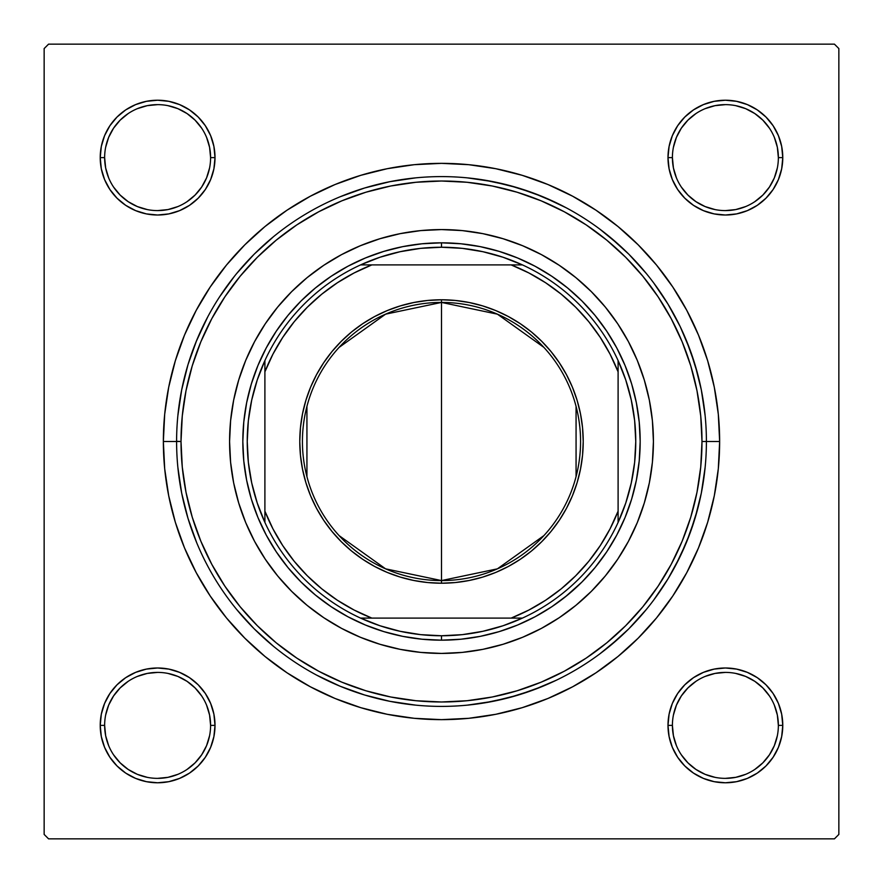 <?xml version="1.0" encoding="UTF-8"?>
<svg xmlns="http://www.w3.org/2000/svg" width="883" height="883" viewBox="0 0 883 883"><rect width="100%" height="100%" fill="white"/><g stroke="black" fill="none" stroke-linecap="round" stroke-linejoin="round"><path stroke-width="1.32" d="M109.889 693.497L104.591 703.42L109.889 693.497L117.031 684.8L109.889 693.497L117.031 684.8L109.889 693.497L104.591 703.42L101.324 714.192L100.221 725.385L101.324 736.577L104.591 747.349L109.889 757.272L117.031 765.969L125.728 773.111L135.651 778.409L146.423 781.676L157.616 782.78L168.808 781.676L179.58 778.409L189.503 773.111L198.2 765.969L205.342 757.272L210.64 747.349L213.907 736.577L215.011 725.385L213.907 714.192L210.64 703.42L205.342 693.497L198.2 684.8L189.503 677.658L179.58 672.36L168.808 669.093L157.616 667.99L146.423 669.093L135.651 672.36L125.728 677.658L117.031 684.8L109.889 693.497L104.591 703.42L101.324 714.192L100.221 725.385L104.635 725.385A52.98 52.98 0 0 0 157.616 778.365A52.98 52.98 0 0 0 210.596 725.385A52.98 52.98 0 0 0 157.616 672.405A52.98 52.98 0 0 0 104.635 725.385L100.221 725.385A57.395 57.395 0 0 1 157.616 667.99A57.395 57.395 0 0 1 215.011 725.385L210.596 725.385A52.98 52.98 0 0 1 157.616 778.365A52.98 52.98 0 0 1 104.635 725.385A52.98 52.98 0 0 1 157.616 672.405A52.98 52.98 0 0 1 210.596 725.385L209.58 715.053L206.567 705.109M109.889 125.728L104.591 135.651L109.889 125.728L104.591 135.651L101.324 146.423L100.221 157.616L101.324 168.808L104.591 179.58L109.889 189.503L117.031 198.2L125.728 205.342L135.651 210.64L146.423 213.907L157.616 215.011L168.808 213.907L179.58 210.64L189.503 205.342L198.2 198.2L205.342 189.503L210.64 179.58L213.907 168.808L215.011 157.616L213.907 146.423L210.64 135.651L205.342 125.728L198.2 117.031L189.503 109.889L179.58 104.591L168.808 101.324L157.616 100.221L146.423 101.324L135.651 104.591L125.728 109.889L117.031 117.031L109.889 125.728L104.591 135.651L101.324 146.423L100.221 157.616L104.635 157.616A52.98 52.98 0 0 0 157.616 210.596A52.98 52.98 0 0 0 210.596 157.616A52.98 52.98 0 0 0 157.616 104.635A52.98 52.98 0 0 0 104.635 157.616L100.221 157.616A57.395 57.395 0 0 1 157.616 100.221A57.395 57.395 0 0 1 215.011 157.616L210.596 157.616A52.98 52.98 0 0 1 157.616 210.596A52.98 52.98 0 0 1 104.635 157.616A52.98 52.98 0 0 1 157.616 104.635A52.98 52.98 0 0 1 210.596 157.616L209.58 147.284L206.567 137.34M773.111 189.503L778.409 179.58L773.111 189.503L765.969 198.2L773.111 189.503L765.969 198.2L773.111 189.503L778.409 179.58L781.676 168.808L782.78 157.616A57.395 57.395 0 0 1 725.385 215.011A57.395 57.395 0 0 1 667.99 157.616L669.093 168.808L672.36 179.58L677.658 189.503L684.8 198.2L693.497 205.342L703.42 210.64L714.192 213.907L725.385 215.011L736.577 213.907L747.349 210.64L757.272 205.342L765.969 198.2L773.111 189.503L778.409 179.58L781.676 168.808L782.78 157.616L781.676 146.423L778.409 135.651L773.111 125.728L765.969 117.031L757.272 109.889L747.349 104.591L736.577 101.324L725.385 100.221L714.192 101.324L703.42 104.591L693.497 109.889L684.8 117.031L677.658 125.728L672.36 135.651L669.093 146.423L667.99 157.616L672.405 157.616A52.98 52.98 0 0 0 725.385 210.596A52.98 52.98 0 0 0 778.365 157.616A52.98 52.98 0 0 0 725.385 104.635A52.98 52.98 0 0 0 672.405 157.616L667.99 157.616A57.395 57.395 0 0 1 725.385 100.221A57.395 57.395 0 0 1 782.78 157.616L778.365 157.616A52.98 52.98 0 0 1 725.385 210.596A52.98 52.98 0 0 1 672.405 157.616A52.98 52.98 0 0 1 725.385 104.635A52.98 52.98 0 0 1 778.365 157.616L777.349 147.284L774.336 137.34M773.111 757.272L778.409 747.349L773.111 757.272L778.409 747.349L781.676 736.577L782.78 725.385A57.395 57.395 0 0 1 725.385 782.78A57.395 57.395 0 0 1 667.99 725.385L669.093 736.577L672.36 747.349L677.658 757.272L684.8 765.969L693.497 773.111L703.42 778.409L714.192 781.676L725.385 782.78L736.577 781.676L747.349 778.409L757.272 773.111L765.969 765.969L773.111 757.272L778.409 747.349L781.676 736.577L782.78 725.385L781.676 714.192L778.409 703.42L773.111 693.497L765.969 684.8L757.272 677.658L747.349 672.36L736.577 669.093L725.385 667.99L714.192 669.093L703.42 672.36L693.497 677.658L684.8 684.8L677.658 693.497L672.36 703.42L669.093 714.192L667.99 725.385L672.405 725.385A52.98 52.98 0 0 0 725.385 778.365A52.98 52.98 0 0 0 778.365 725.385A52.98 52.98 0 0 0 725.385 672.405A52.98 52.98 0 0 0 672.405 725.385L667.99 725.385A57.395 57.395 0 0 1 725.385 667.99A57.395 57.395 0 0 1 782.78 725.385L778.365 725.385A52.98 52.98 0 0 1 725.385 778.365A52.98 52.98 0 0 1 672.405 725.385A52.98 52.98 0 0 1 725.385 672.405A52.98 52.98 0 0 1 778.365 725.385L777.349 715.053L774.336 705.109M310.386 196.203L335.054 184.525L310.386 196.203L286.975 210.231L265.043 226.489L244.823 244.823L226.489 265.043L210.231 286.975L196.203 310.386L184.525 335.054L175.331 360.761L184.525 335.054L175.331 360.761L168.697 387.24L164.691 414.237L163.355 441.5L176.6 441.5L163.355 441.5A278.145 278.145 0 0 1 441.5 163.355A278.145 278.145 0 0 1 719.645 441.5L706.4 441.5L719.645 441.5L718.309 414.237L714.303 387.24L707.669 360.761L698.475 335.054L686.797 310.386L698.475 335.054L703.795 348.962L698.475 335.054M834.435 44.15L48.565 44.15L834.435 44.15L838.85 48.565L838.85 834.435L838.85 48.565L834.435 44.15M44.15 834.435L44.15 48.565L48.565 44.15L44.15 48.565L44.15 834.435L48.565 838.85L44.15 834.435M834.435 838.85L48.565 838.85L834.435 838.85L838.85 834.435L834.435 838.85M697.713 374.215L690.065 349.922L680.131 326.478L667.978 304.105L653.74 282.99M619.535 245.353L599.877 229.161M556.378 202.803L532.924 192.88L508.63 185.242L483.718 179.989M234.381 276.357L219.481 297.008M206.677 318.895L195.96 342.107M483.718 703.011L508.63 697.758L532.924 690.12L556.378 680.197M599.877 653.839L619.535 637.647M653.74 600.01L667.978 578.895L680.131 556.522L690.065 533.078L697.713 508.785M572.614 686.797L547.946 698.475L572.614 686.797L596.025 672.769L617.957 656.51L638.177 638.177L656.51 617.957L672.769 596.025L686.797 572.614L698.475 547.946L707.669 522.239L714.303 495.76L718.309 468.763L719.645 441.5A278.145 278.145 0 0 1 441.5 719.645A278.145 278.145 0 0 1 163.355 441.5L164.691 468.763L168.697 495.76L175.331 522.239L184.525 547.946L196.203 572.614L184.525 547.946L175.331 522.239L184.525 547.946M547.946 698.475L522.239 707.669L547.946 698.475L522.239 707.669L495.76 714.303L468.763 718.309L441.5 719.645L414.237 718.309L387.24 714.303L360.761 707.669L335.054 698.475L360.761 707.669L335.054 698.475L310.386 686.797L286.975 672.769L265.043 656.51L244.823 638.177L226.489 617.957L210.231 596.025L196.203 572.614M335.054 184.525L360.761 175.331L335.054 184.525L360.761 175.331L387.24 168.697L414.237 164.691L441.5 163.355L468.763 164.691L495.76 168.697L522.239 175.331L547.946 184.525L522.239 175.331L547.946 184.525L572.614 196.203L596.025 210.231L617.957 226.489L638.177 244.823L656.51 265.043L672.769 286.975L686.797 310.386M782.78 157.616L781.676 146.423L782.78 157.616L781.676 146.423L782.78 157.616L781.676 168.808L782.78 157.616L778.365 157.616M778.409 135.651L773.111 125.728M757.272 109.889L747.349 104.591L757.272 109.889L747.349 104.591L736.577 101.324L725.385 100.221L714.192 101.324L703.42 104.591L693.497 109.889L684.8 117.031M672.36 179.58L677.658 189.503L672.36 179.58L677.658 189.503L684.8 198.2L693.497 205.342L703.42 210.64M736.577 213.907L747.349 210.64L736.577 213.907L747.349 210.64L757.272 205.342M213.907 146.423L210.64 135.651L213.907 146.423L210.64 135.651L205.342 125.728M189.503 109.889L179.58 104.591L189.503 109.889L198.2 117.031L189.503 109.889L198.2 117.031L189.503 109.889L179.58 104.591L168.808 101.324L157.616 100.221L146.423 101.324L157.616 100.221L146.423 101.324L157.616 100.221L168.808 101.324L157.616 100.221M135.651 104.591L125.728 109.889M210.596 157.616L215.011 157.616A57.395 57.395 0 0 1 157.616 215.011A57.395 57.395 0 0 1 100.221 157.616L101.324 146.423L104.591 135.651L101.324 146.423L100.221 157.616L101.324 168.808L104.591 179.58L109.889 189.503L117.031 198.2M179.58 210.64L189.503 205.342L179.58 210.64L189.503 205.342L198.2 198.2L205.342 189.503L210.64 179.58M210.64 703.42L205.342 693.497L210.64 703.42L205.342 693.497L198.2 684.8L189.503 677.658L179.58 672.36M146.423 669.093L135.651 672.36L146.423 669.093L135.651 672.36L125.728 677.658M100.221 725.385L101.324 736.577L100.221 725.385L101.324 736.577L100.221 725.385L101.324 714.192L100.221 725.385A57.395 57.395 0 0 0 157.616 782.78A57.395 57.395 0 0 0 215.011 725.385L210.596 725.385M104.591 747.349L109.889 757.272M125.728 773.111L135.651 778.409L125.728 773.111L135.651 778.409L146.423 781.676L157.616 782.78L168.808 781.676L179.58 778.409L189.503 773.111L198.2 765.969M778.365 725.385L782.78 725.385L781.676 736.577L778.409 747.349L781.676 736.577L782.78 725.385L781.676 714.192L778.409 703.42L773.111 693.497L765.969 684.8M703.42 672.36L693.497 677.658L703.42 672.36L693.497 677.658L684.8 684.8L677.658 693.497L672.36 703.42M669.093 736.577L672.36 747.349L669.093 736.577L672.36 747.349L677.658 757.272M693.497 773.111L703.42 778.409L693.497 773.111L684.8 765.969L693.497 773.111L684.8 765.969L693.497 773.111L703.42 778.409L714.192 781.676L725.385 782.78L736.577 781.676L725.385 782.78L736.577 781.676L725.385 782.78L714.192 781.676L725.385 782.78M747.349 778.409L757.272 773.111M703.42 778.409L714.192 781.676L703.42 778.409M782.78 725.385L781.676 714.192L778.409 703.42L773.111 693.497L778.409 703.42L781.676 714.192L782.78 725.385L781.676 714.192M693.497 677.658L684.8 684.8L677.658 693.497L684.8 684.8L693.497 677.658M677.658 189.503L684.8 198.2L693.497 205.342L684.8 198.2L677.658 189.503M778.409 179.58L781.676 168.808L778.409 179.58M725.385 100.221L736.577 101.324L747.349 104.591L736.577 101.324L725.385 100.221L714.192 101.324L703.42 104.591L693.497 109.889L703.42 104.591L714.192 101.324L725.385 100.221L714.192 101.324M100.221 157.616L101.324 168.808L104.591 179.58L109.889 189.503L104.591 179.58L101.324 168.808L100.221 157.616L101.324 168.808M189.503 205.342L198.2 198.2L205.342 189.503L198.2 198.2L189.503 205.342M179.58 104.591L168.808 101.324L179.58 104.591M157.616 782.78L146.423 781.676L135.651 778.409L146.423 781.676L157.616 782.78L168.808 781.676L179.58 778.409L189.503 773.111L179.58 778.409L168.808 781.676L157.616 782.78L168.808 781.676M205.342 693.497L198.2 684.8L189.503 677.658L198.2 684.8L205.342 693.497M104.591 703.42L101.324 714.192L104.591 703.42M201.655 754.833L195.077 762.846L187.064 769.424M128.167 769.424L120.154 762.846L113.576 754.833M113.576 695.936L120.154 687.923L128.167 681.345M187.064 681.345L195.077 687.923L201.655 695.936M769.424 754.833L762.846 762.846L754.833 769.424M695.936 769.424L687.923 762.846L681.345 754.833M681.345 695.936L687.923 687.923L695.936 681.345M754.833 681.345L762.846 687.923L769.424 695.936M769.424 187.064L762.846 195.077L754.833 201.655M695.936 201.655L687.923 195.077L681.345 187.064M681.345 128.167L687.923 120.154L695.936 113.576M754.833 113.576L762.846 120.154L769.424 128.167M201.655 187.064L195.077 195.077L187.064 201.655M128.167 201.655L120.154 195.077L113.565 187.053M113.576 128.167L120.154 120.154L128.167 113.576M187.064 113.576L195.077 120.154L201.655 128.167M672.405 725.385L673.42 735.716L676.433 745.66M695.947 769.435L705.109 774.336L715.053 777.349M725.362 778.365L735.716 777.349L745.66 774.336M769.435 754.822L774.336 745.66L777.349 735.716M754.822 681.334L745.66 676.433L735.716 673.42M725.407 672.405L715.053 673.42L705.109 676.433M681.334 695.947L676.433 705.109L673.42 715.053M104.635 725.385L105.651 735.716L108.664 745.66M128.178 769.435L137.34 774.336L147.284 777.349M157.593 778.365L167.947 777.349L177.891 774.336M201.666 754.822L206.567 745.66L209.58 735.716M187.053 681.334L177.891 676.433L167.947 673.42M157.638 672.405L147.284 673.42L137.34 676.433M113.565 695.947L108.664 705.109L105.651 715.053M104.635 157.616L105.651 167.947L108.664 177.891M128.178 201.666L137.34 206.567L147.284 209.58M157.593 210.596L167.947 209.58L177.891 206.567M201.666 187.053L206.567 177.891L209.58 167.947M187.053 113.565L177.891 108.664L167.947 105.651M157.638 104.635L147.284 105.651L137.34 108.664M113.565 128.178L108.664 137.34L105.651 147.284M672.405 157.616L673.42 167.947L676.433 177.891M695.947 201.666L705.109 206.567L715.053 209.58M725.362 210.596L735.716 209.58L745.66 206.567M769.435 187.053L774.336 177.891L777.349 167.947M754.822 113.565L745.66 108.664L735.716 105.651M725.407 104.635L715.053 105.651L705.109 108.664M681.334 128.178L676.433 137.34L673.42 147.284M245.695 360.441A211.92 211.92 0 0 0 229.58 441.5A211.92 211.92 0 0 1 441.5 229.58A211.92 211.92 0 0 1 653.42 441.5A211.92 211.92 0 0 0 637.305 360.441M637.272 360.363A211.92 211.92 0 0 0 617.725 323.796L628.398 341.6L637.283 360.396L644.292 379.988L649.347 400.154L652.405 420.727L653.42 441.5L652.405 462.273L649.347 482.846L644.292 503.012L637.283 522.604L628.398 541.4L617.703 559.237L605.319 575.937L591.345 591.345L575.937 605.319L559.237 617.703L541.4 628.398L522.604 637.283L503.012 644.292L482.846 649.347L462.273 652.405L441.5 653.42L420.727 652.405L400.154 649.347L379.988 644.292L360.396 637.283L341.6 628.398L323.763 617.703L307.063 605.319L291.655 591.345L277.681 575.937L265.297 559.237L254.602 541.4L245.717 522.604L238.708 503.012L233.653 482.846L230.595 462.273L229.58 441.5L230.595 420.727L233.653 400.154L238.708 379.988L245.717 360.396L254.602 341.6L265.297 323.763A211.92 211.92 0 0 0 245.728 360.363M617.692 323.741A211.92 211.92 0 0 0 559.259 265.308M360.363 245.728A211.92 211.92 0 0 0 323.796 265.275L341.6 254.602L360.396 245.717L379.988 238.708L400.154 233.653L420.727 230.595L441.5 229.58L462.273 230.595L482.846 233.653L503.012 238.708L522.604 245.717L541.4 254.602L559.237 265.297A211.92 211.92 0 0 0 522.637 245.728M522.559 245.695A211.92 211.92 0 0 0 360.441 245.695M323.741 265.308A211.92 211.92 0 0 0 265.308 323.741M176.6 441.323L181.015 441.5A260.485 260.485 0 0 1 441.5 181.015A260.485 260.485 0 0 1 701.985 441.5L700.727 415.97L696.985 390.683L690.771 365.882L682.162 341.82L671.223 318.708L658.089 296.787L642.857 276.247L625.694 257.306L606.753 240.143L586.213 224.911L564.292 211.777L541.18 200.838L517.118 192.229L492.317 186.015L467.03 182.273L441.5 181.015L415.97 182.273L390.683 186.015L365.882 192.229L341.82 200.838L318.708 211.777L296.787 224.911L276.247 240.143L257.306 257.306L240.143 276.247L224.911 296.787L211.777 318.708L200.838 341.82L192.229 365.882L186.015 390.683L182.273 415.97L181.015 441.5L182.273 467.03L186.015 492.317L192.229 517.118L200.838 541.18L211.777 564.292L224.911 586.213L240.143 606.753L257.306 625.694L276.247 642.857L296.787 658.089L318.708 671.223L341.82 682.162L365.882 690.771L390.683 696.985L415.97 700.727L441.5 701.985L467.03 700.727L492.317 696.985L517.118 690.771L541.18 682.162L564.292 671.223L586.213 658.089L606.753 642.857L625.694 625.694L642.857 606.753L658.089 586.213L671.223 564.292L682.162 541.18L690.771 517.118L696.985 492.317L700.727 467.03L701.985 441.5L706.4 441.5L701.985 441.5A260.485 260.485 0 0 1 441.5 701.985A260.485 260.485 0 0 1 181.015 441.5L176.6 441.5A264.9 264.9 0 0 0 441.5 706.4A264.9 264.9 0 0 0 706.4 441.5A264.9 264.9 0 0 1 441.5 706.4A264.9 264.9 0 0 1 176.6 441.5A264.9 264.9 0 0 1 441.5 176.6A264.9 264.9 0 0 1 706.4 441.5A264.9 264.9 0 0 0 441.5 176.6A264.9 264.9 0 0 0 176.6 441.5L176.6 441.677M177.88 467.46L181.688 493.178L188.002 518.398L196.766 542.868M236.732 609.546L254.183 628.817L273.454 646.268M316.622 675.12L340.132 686.234L364.602 694.998L389.822 701.312L415.54 705.12M467.46 705.12L493.178 701.312L518.398 694.998L542.868 686.234M609.546 646.268L628.817 628.817L646.268 609.546M675.12 566.378L686.234 542.868L694.998 518.398L701.312 493.178L705.12 467.46M705.12 415.54L701.312 389.822L694.998 364.602L686.234 340.132M646.268 273.454L628.817 254.183L609.546 236.732M566.378 207.88L542.868 196.766L518.398 188.002L493.178 181.688L467.46 177.88M415.54 177.88L389.822 181.688L364.602 188.002L340.132 196.766M273.454 236.732L254.183 254.183L236.732 273.454M207.88 316.622L196.766 340.132L188.002 364.602L181.688 389.822L177.88 415.54M567.537 595.076L551.875 606.687L535.153 616.72L517.526 625.054L499.171 631.621L480.264 636.356L460.97 639.215L441.5 640.175L422.03 639.215L402.736 636.356L383.829 631.621L365.474 625.054L347.847 616.72L331.125 606.687L315.463 595.076L301.015 581.985L287.924 567.537L276.313 551.875L266.28 535.153L257.946 517.526L251.379 499.171L246.644 480.264L243.785 460.97L242.825 441.5L243.785 422.03L246.644 402.736L251.379 383.829L257.946 365.474L266.28 347.847L276.313 331.125L287.924 315.463L301.015 301.015L315.463 287.924L331.125 276.313L347.847 266.28L365.474 257.946L383.829 251.379L402.736 246.644L422.03 243.785L441.5 242.825L460.97 243.785L480.264 246.644L499.171 251.379L517.526 257.946L535.153 266.28L551.875 276.313L567.537 287.924L581.985 301.015L595.076 315.463L606.687 331.125L616.72 347.847L625.054 365.474L631.621 383.829L636.356 402.736L639.215 422.03L640.175 441.5L639.215 460.97L636.356 480.264L631.621 499.171L625.054 517.526L616.72 535.153L606.687 551.875L595.076 567.537L581.985 581.985L565.01 597.118M287.924 567.537L285.882 565.01M315.463 287.924L317.99 285.882M595.076 315.463L597.118 317.99M265.297 323.763L277.681 307.063L291.655 291.655L307.063 277.681L323.763 265.297M559.237 265.297L575.937 277.681L591.345 291.655L605.319 307.063L617.703 323.763M637.305 522.559A211.92 211.92 0 0 0 653.42 441.5A211.92 211.92 0 0 1 441.5 653.42A211.92 211.92 0 0 1 229.58 441.5A211.92 211.92 0 0 0 245.695 522.559M245.728 522.637A211.92 211.92 0 0 0 265.275 559.204M265.308 559.259A211.92 211.92 0 0 0 323.741 617.692M323.796 617.725A211.92 211.92 0 0 0 360.363 637.272M360.441 637.305A211.92 211.92 0 0 0 522.559 637.305M522.637 637.272A211.92 211.92 0 0 0 559.204 617.725M559.259 617.692A211.92 211.92 0 0 0 617.692 559.259M617.725 559.204A211.92 211.92 0 0 0 637.272 522.637M543.873 535.628L497.405 568.84L441.5 580.572A139.072 139.072 0 0 0 580.572 441.5A139.072 139.072 0 0 0 441.5 302.428L441.5 299.779A141.722 141.722 0 0 1 583.221 441.5A141.722 141.722 0 0 1 441.5 583.221L441.5 302.428A139.072 139.072 0 0 1 580.572 441.5A139.072 139.072 0 0 1 441.5 580.572L385.595 568.84L339.127 535.628M339.127 347.372L385.595 314.16L441.5 302.428L497.405 314.16L543.873 347.372M576.069 406.379L576.069 476.621M264.9 522.427A194.26 194.26 0 0 1 264.9 360.573L257.24 379.977L251.71 400.087L248.355 420.672L247.24 441.5L248.355 462.328L251.71 482.913L257.24 503.023L264.9 522.427A194.26 194.26 0 0 0 360.573 618.1L379.977 625.76L400.087 631.29L420.672 634.645L441.5 635.76A194.26 194.26 0 0 1 360.573 618.1L522.427 618.1A194.26 194.26 0 0 1 441.5 635.76L462.328 634.645L482.913 631.29L503.023 625.76L522.427 618.1A194.26 194.26 0 0 0 618.1 522.427L625.76 503.023L631.29 482.913L634.645 462.328L635.76 441.5L634.645 420.672L631.29 400.087L625.76 379.977L618.1 360.573A194.26 194.26 0 0 1 618.1 522.427L618.1 360.573A194.26 194.26 0 0 0 522.427 264.9L503.023 257.24L482.913 251.71L462.328 248.355L441.5 247.24L441.5 242.825A198.675 198.675 0 0 0 242.825 441.5A198.675 198.675 0 0 0 441.5 640.175L441.5 635.76L441.5 640.175A198.675 198.675 0 0 1 242.825 441.5A198.675 198.675 0 0 1 441.5 242.825A198.675 198.675 0 0 1 640.175 441.5A198.675 198.675 0 0 1 441.5 640.175A198.675 198.675 0 0 0 640.175 441.5A198.675 198.675 0 0 0 441.5 242.825L441.5 247.24L420.672 248.355L400.087 251.71L379.977 257.24L360.573 264.9A194.26 194.26 0 0 1 522.427 264.9L360.573 264.9A194.26 194.26 0 0 0 264.9 360.573L264.9 522.427A194.26 194.26 0 0 0 360.573 618.1L511.169 618.1L528.862 610.054L545.628 600.241L561.312 588.762L575.738 575.738L588.762 561.312L600.241 545.628L610.054 528.862L618.1 511.169L618.1 371.831L610.054 354.138L600.241 337.372L588.762 321.688L575.738 307.262L561.312 294.238L545.628 282.759L528.862 272.946L511.169 264.9L371.831 264.9L354.138 272.946L337.372 282.759L321.688 294.238L307.262 307.262L294.238 321.688L282.759 337.372L272.946 354.138L264.9 371.831L264.9 511.169L272.946 528.862L282.759 545.628L294.238 561.312L307.262 575.738L321.688 588.762L337.372 600.241L354.138 610.054L371.831 618.1A189.845 189.845 0 0 1 264.9 511.169L264.9 522.427M441.5 299.779L455.396 300.463L469.149 302.505L482.637 305.882L495.738 310.562L508.31 316.511L520.242 323.664L531.411 331.953L541.709 341.291L551.047 351.589L559.336 362.758L566.489 374.69L572.438 387.262L577.118 400.363L580.495 413.851L582.537 427.604L583.221 441.5L582.537 455.396L580.495 469.149L577.118 482.637L572.438 495.738L566.489 508.31L559.336 520.242L551.047 531.411L541.709 541.709L531.411 551.047L520.242 559.336L508.31 566.489L495.738 572.438L482.637 577.118L469.149 580.495L455.396 582.537L441.5 583.221L427.604 582.537L413.851 580.495L400.363 577.118L387.262 572.438L374.69 566.489L362.758 559.336L351.589 551.047L341.291 541.709L331.953 531.411L323.664 520.242L316.511 508.31L310.562 495.738L305.882 482.637L302.505 469.149L300.463 455.396L299.779 441.5L300.463 427.604L302.505 413.851L305.882 400.363L310.562 387.262L316.511 374.69L323.664 362.758L331.953 351.589L341.291 341.291L351.589 331.953L362.758 323.664L374.69 316.511L387.262 310.562L400.363 305.882L413.851 302.505L427.604 300.463L441.5 299.779L441.5 580.572A139.072 139.072 0 0 1 302.428 441.5A139.072 139.072 0 0 1 441.5 302.428A139.072 139.072 0 0 0 302.428 441.5A139.072 139.072 0 0 0 441.5 580.572L441.5 583.221A141.722 141.722 0 0 1 299.779 441.5A141.722 141.722 0 0 1 441.5 299.779M522.427 264.9A194.26 194.26 0 0 1 618.1 360.573L618.1 371.831A189.845 189.845 0 0 0 511.169 264.9L522.427 264.9M618.1 522.427A194.26 194.26 0 0 1 522.427 618.1L511.169 618.1A189.845 189.845 0 0 0 618.1 511.169L618.1 522.427M264.9 360.573A194.26 194.26 0 0 1 360.573 264.9L371.831 264.9A189.845 189.845 0 0 0 264.9 371.831L264.9 360.573M306.931 476.621L306.931 406.379"/></g></svg>
